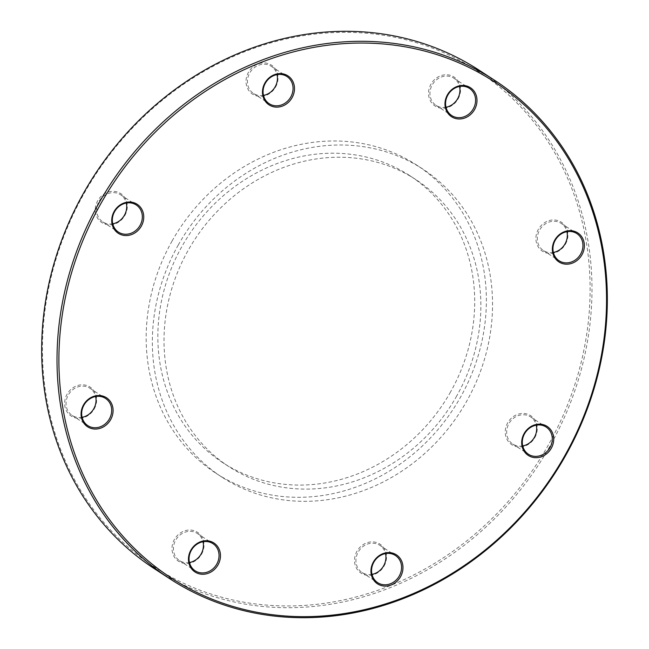 <?xml version="1.0" encoding="UTF-8"?>
<svg xmlns="http://www.w3.org/2000/svg" width="649" height="649" viewBox="0 0 649 649"><rect width="100%" height="100%" fill="white"/><g stroke="black" fill="none" stroke-linecap="round" stroke-linejoin="round"><path stroke-width="0.49" stroke-dasharray="3.25 2.43" d="M456.742 395.922A171.279 152.645 -56.9 0 1 228.951 466.672A171.279 152.645 -56.9 0 1 188.145 250.392A171.279 152.645 -56.9 0 1 415.936 179.651A171.279 152.645 -56.9 0 1 456.742 395.922M450.576 391.907A171.279 152.645 -56.9 0 1 222.785 462.656A171.279 152.645 -56.9 0 1 181.98 246.377A171.279 152.645 -56.9 0 1 409.77 175.636A171.279 152.645 -56.9 0 1 450.576 391.907M172.082 241.014A183.894 163.889 -56.9 0 1 416.658 165.057A183.894 163.889 -56.9 0 1 460.474 397.269A183.894 163.889 -56.9 0 1 215.898 473.226A183.894 163.889 -56.9 0 1 172.082 241.014M178.248 245.03A183.894 163.889 -56.9 0 1 422.824 169.073A183.894 163.889 -56.9 0 1 466.639 401.285A183.894 163.889 -56.9 0 1 222.063 477.242A183.894 163.889 -56.9 0 1 178.248 245.03M565.49 244.065A17.312 15.422 123.1 0 0 560.411 221.642A17.312 15.422 123.1 0 0 538.346 229.365A17.312 15.422 123.1 0 0 543.424 251.788A17.312 15.422 123.1 0 0 565.49 244.065M553.37 252.461A16.225 14.465 -56.9 0 1 543.473 250.579A16.225 14.465 -56.9 0 1 539.603 230.087A16.225 14.465 -56.9 0 1 561.19 223.386A16.225 14.465 -56.9 0 1 566.91 231.677M534.833 437.556A17.312 15.422 123.1 0 0 529.754 415.133A17.312 15.422 123.1 0 0 507.688 422.856A17.312 15.422 123.1 0 0 512.767 445.279A17.312 15.422 123.1 0 0 534.833 437.556M522.713 445.952A16.225 14.465 -56.9 0 1 512.815 444.07A16.225 14.465 -56.9 0 1 508.946 423.578A16.225 14.465 -56.9 0 1 530.525 416.877A16.225 14.465 -56.9 0 1 536.252 425.168M94.21 408.927A17.312 15.422 123.1 0 0 89.124 386.504A17.312 15.422 123.1 0 0 67.066 394.219A17.312 15.422 123.1 0 0 72.144 416.642A17.312 15.422 123.1 0 0 94.21 408.927M82.09 417.323A16.225 14.465 -56.9 0 1 72.193 415.433A16.225 14.465 -56.9 0 1 68.323 394.949A16.225 14.465 -56.9 0 1 89.903 388.24A16.225 14.465 -56.9 0 1 95.63 396.539M124.868 215.436A17.312 15.422 123.1 0 0 119.789 193.013A17.312 15.422 123.1 0 0 97.723 200.728A17.312 15.422 123.1 0 0 102.802 223.151A17.312 15.422 123.1 0 0 124.868 215.436M112.748 223.832A16.225 14.465 -56.9 0 1 102.85 221.942A16.225 14.465 -56.9 0 1 98.981 201.458A16.225 14.465 -56.9 0 1 120.56 194.749A16.225 14.465 -56.9 0 1 126.287 203.048M275.598 86.998A17.312 15.422 123.1 0 0 270.519 64.575A17.312 15.422 123.1 0 0 248.462 72.299A17.312 15.422 123.1 0 0 253.54 94.722A17.312 15.422 123.1 0 0 275.598 86.998M263.486 95.395A16.225 14.465 -56.9 0 1 253.581 93.513A16.225 14.465 -56.9 0 1 249.719 73.021A16.225 14.465 -56.9 0 1 271.298 66.32A16.225 14.465 -56.9 0 1 277.026 74.611M458.113 98.859A17.312 15.422 123.1 0 0 453.034 76.436A17.312 15.422 123.1 0 0 430.968 84.159A17.312 15.422 123.1 0 0 436.047 106.582A17.312 15.422 123.1 0 0 458.113 98.859M445.993 107.255A16.225 14.465 -56.9 0 1 436.096 105.373A16.225 14.465 -56.9 0 1 432.234 84.881A16.225 14.465 -56.9 0 1 453.813 78.18A16.225 14.465 -56.9 0 1 459.533 86.471M384.094 565.993A17.312 15.422 123.1 0 0 379.016 543.57A17.312 15.422 123.1 0 0 356.95 551.285A17.312 15.422 123.1 0 0 362.028 573.708A17.312 15.422 123.1 0 0 384.094 565.993M371.974 574.389A16.225 14.465 -56.9 0 1 362.077 572.499A16.225 14.465 -56.9 0 1 358.216 552.015A16.225 14.465 -56.9 0 1 379.795 545.306A16.225 14.465 -56.9 0 1 385.514 553.605M201.579 554.132A17.312 15.422 123.1 0 0 196.501 531.709A17.312 15.422 123.1 0 0 174.443 539.424A17.312 15.422 123.1 0 0 179.522 561.847A17.312 15.422 123.1 0 0 201.579 554.132M189.467 562.529A16.225 14.465 -56.9 0 1 179.562 560.639A16.225 14.465 -56.9 0 1 175.701 540.155A16.225 14.465 -56.9 0 1 197.28 533.446A16.225 14.465 -56.9 0 1 203.007 541.745M548.405 444.914A296.041 263.827 -56.9 0 1 171.028 576.92A296.041 263.827 -56.9 0 1 84.151 193.378A296.041 263.827 -56.9 0 1 461.528 61.371A296.041 263.827 -56.9 0 1 548.405 444.914M154.446 568.751A297.485 265.117 123.1 0 0 550.084 445.879A297.485 265.117 123.1 0 0 479.205 70.246M228.951 466.672L222.785 462.656M422.824 169.073L416.658 165.057M379.795 545.306L395.419 555.487M530.525 416.877L546.15 427.058M561.19 223.386L576.807 233.567M453.813 78.18L469.438 88.361M271.298 66.32L286.923 76.501M120.56 194.749L136.185 204.93M89.903 388.24L105.527 398.421M197.28 533.446L212.904 543.627M179.562 560.639L195.187 570.82M72.193 415.433L87.81 425.614M102.85 221.942L118.475 232.123M253.581 93.513L269.205 103.694M436.096 105.373L451.72 115.554M543.473 250.579L559.097 260.76M512.815 444.07L528.44 454.251M362.077 572.499L377.702 582.68M222.063 477.242L215.898 473.226M415.936 179.651L409.77 175.636"/><path stroke-width="0.97" d="M566.91 231.677A16.225 14.465 -56.9 0 1 565.052 243.878A16.225 14.465 -56.9 0 1 553.37 252.461M554.79 240.073A17.312 15.422 -56.9 0 1 576.856 232.358A17.312 15.422 -56.9 0 1 581.934 254.781A17.312 15.422 -56.9 0 1 559.876 262.496A17.312 15.422 -56.9 0 1 554.79 240.073M580.677 254.051A16.225 14.465 123.1 0 0 576.807 233.567A16.225 14.465 123.1 0 0 555.228 240.268A16.225 14.465 123.1 0 0 559.097 260.76A16.225 14.465 123.1 0 0 580.677 254.051M536.252 425.168A16.225 14.465 -56.9 0 1 534.395 437.369A16.225 14.465 -56.9 0 1 522.713 445.952M524.132 433.564A17.312 15.422 -56.9 0 1 546.198 425.849A17.312 15.422 -56.9 0 1 551.277 448.272A17.312 15.422 -56.9 0 1 529.211 455.987A17.312 15.422 -56.9 0 1 524.132 433.564M550.019 447.542A16.225 14.465 123.1 0 0 546.15 427.058A16.225 14.465 123.1 0 0 524.57 433.759A16.225 14.465 123.1 0 0 528.44 454.251A16.225 14.465 123.1 0 0 550.019 447.542M95.63 396.539A16.225 14.465 -56.9 0 1 93.772 408.732A16.225 14.465 -56.9 0 1 82.09 417.323M83.51 404.935A17.312 15.422 -56.9 0 1 105.576 397.212A17.312 15.422 -56.9 0 1 110.655 419.635A17.312 15.422 -56.9 0 1 88.589 427.358A17.312 15.422 -56.9 0 1 83.51 404.935M109.397 418.913A16.225 14.465 123.1 0 0 105.527 398.421A16.225 14.465 123.1 0 0 83.948 405.122A16.225 14.465 123.1 0 0 87.81 425.614A16.225 14.465 123.1 0 0 109.397 418.913M126.287 203.048A16.225 14.465 -56.9 0 1 124.43 215.241A16.225 14.465 -56.9 0 1 112.748 223.832M114.167 211.444A17.312 15.422 -56.9 0 1 136.233 203.721A17.312 15.422 -56.9 0 1 141.312 226.144A17.312 15.422 -56.9 0 1 119.246 233.867A17.312 15.422 -56.9 0 1 114.167 211.444M140.054 225.422A16.225 14.465 123.1 0 0 136.185 204.93A16.225 14.465 123.1 0 0 114.605 211.631A16.225 14.465 123.1 0 0 118.475 232.123A16.225 14.465 123.1 0 0 140.054 225.422M277.026 74.611A16.225 14.465 -56.9 0 1 275.168 86.812A16.225 14.465 -56.9 0 1 263.486 95.395M264.906 83.007A17.312 15.422 -56.9 0 1 286.972 75.292A17.312 15.422 -56.9 0 1 292.05 97.715A17.312 15.422 -56.9 0 1 269.984 105.43A17.312 15.422 -56.9 0 1 264.906 83.007M290.784 96.985A16.225 14.465 123.1 0 0 286.923 76.501A16.225 14.465 123.1 0 0 265.344 83.202A16.225 14.465 123.1 0 0 269.205 103.694A16.225 14.465 123.1 0 0 290.784 96.985M459.533 86.471A16.225 14.465 -56.9 0 1 457.675 98.672A16.225 14.465 -56.9 0 1 445.993 107.255M447.421 94.868A17.312 15.422 -56.9 0 1 469.478 87.153A17.312 15.422 -56.9 0 1 474.557 109.576A17.312 15.422 -56.9 0 1 452.499 117.291A17.312 15.422 -56.9 0 1 447.421 94.868M473.299 108.845A16.225 14.465 123.1 0 0 469.438 88.361A16.225 14.465 123.1 0 0 447.851 95.062A16.225 14.465 123.1 0 0 451.72 115.554A16.225 14.465 123.1 0 0 473.299 108.845M385.514 553.605A16.225 14.465 -56.9 0 1 383.656 565.798A16.225 14.465 -56.9 0 1 371.974 574.389M373.402 562.002A17.312 15.422 -56.9 0 1 395.46 554.278A17.312 15.422 -56.9 0 1 400.538 576.701A17.312 15.422 -56.9 0 1 378.481 584.424A17.312 15.422 -56.9 0 1 373.402 562.002M399.281 575.979A16.225 14.465 123.1 0 0 395.419 555.487A16.225 14.465 123.1 0 0 373.832 562.188A16.225 14.465 123.1 0 0 377.702 582.68A16.225 14.465 123.1 0 0 399.281 575.979M203.007 541.745A16.225 14.465 -56.9 0 1 201.149 553.938A16.225 14.465 -56.9 0 1 189.467 562.529M190.887 550.141A17.312 15.422 -56.9 0 1 212.953 542.418A17.312 15.422 -56.9 0 1 218.032 564.841A17.312 15.422 -56.9 0 1 195.966 572.564A17.312 15.422 -56.9 0 1 190.887 550.141M216.766 564.119A16.225 14.465 123.1 0 0 212.904 543.627A16.225 14.465 123.1 0 0 191.325 550.328A16.225 14.465 123.1 0 0 195.187 570.82A16.225 14.465 123.1 0 0 216.766 564.119M100.595 204.086A296.041 263.827 123.1 0 0 187.472 587.629A296.041 263.827 123.1 0 0 564.849 455.622A296.041 263.827 123.1 0 0 477.972 72.08A296.041 263.827 123.1 0 0 100.595 204.086M565.433 455.882A297.485 265.117 -56.9 0 1 169.795 578.754A297.485 265.117 -56.9 0 1 98.916 203.121A297.485 265.117 -56.9 0 1 494.554 80.249A297.485 265.117 -56.9 0 1 565.433 455.882M494.554 80.249L479.205 70.246A297.485 265.117 123.1 0 0 83.567 193.118A297.485 265.117 123.1 0 0 154.446 568.751L169.795 578.754"/></g></svg>
